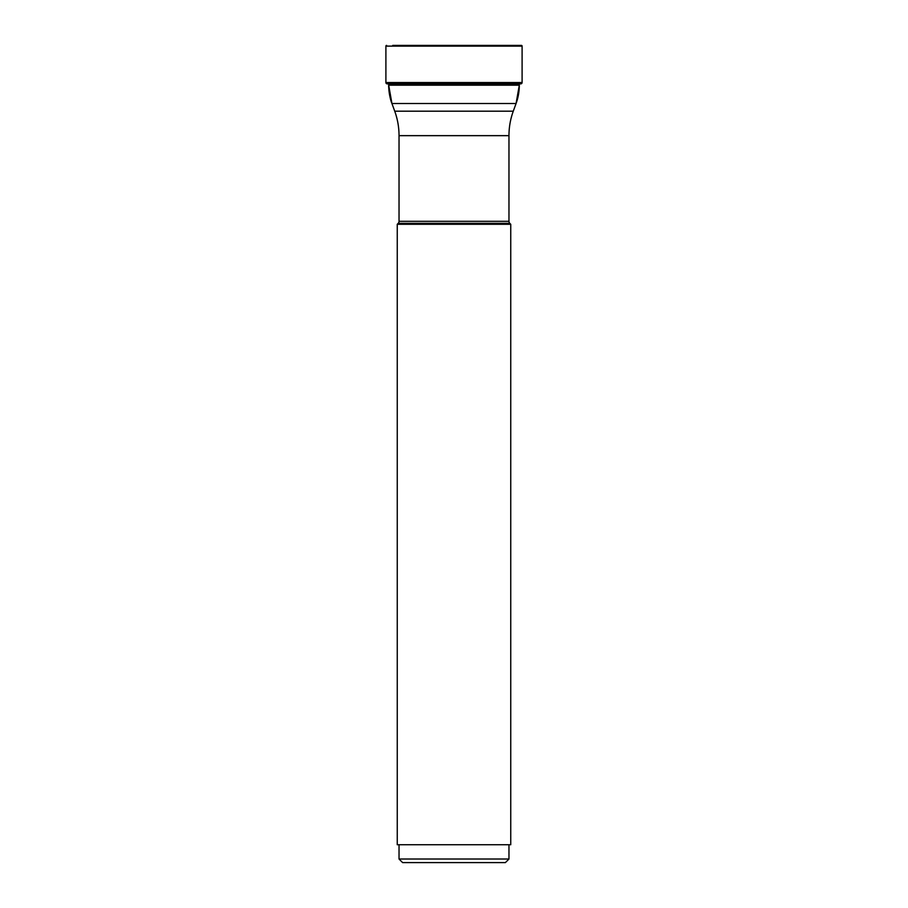 <?xml version="1.0" encoding="UTF-8"?>
<svg xmlns="http://www.w3.org/2000/svg" width="908" height="908" viewBox="0 0 908 908"><rect width="100%" height="100%" fill="white"/><g stroke="black" fill="none" stroke-linecap="round" stroke-linejoin="round"><path stroke-width="1.36" d="M392.721 45.4L521.385 45.4A0.715 0.715 0 0 1 522.1 46.115L522.1 82.537L385.9 82.537L385.9 46.115L385.9 82.537A1.317 1.317 0 0 0 387.217 83.854A1.317 1.317 0 0 1 385.9 82.537M385.9 46.115A0.715 0.715 0 0 1 386.615 45.4A0.715 0.715 0 0 0 385.9 46.115L522.1 46.115M508.968 221.314L399.032 221.314A2.86 2.86 0 0 1 398.203 223.334L397.25 224.287L510.75 224.287L509.797 223.334A2.86 2.86 0 0 1 508.968 221.314L508.968 135.655A71.494 71.494 0 0 1 513.27 111.196L516.073 103.512A53.617 53.617 -90 0 0 519.308 85.17L519.308 83.854L520.783 83.854A1.317 1.317 0 0 0 522.1 82.537M520.783 83.854L387.217 83.854L388.692 83.854L388.692 85.17A53.617 53.617 90 0 0 391.927 103.512L516.073 103.512L519.308 85.17L388.692 85.17C388.465 85.193 389.078 96.827 391.927 103.512L388.692 85.17M513.27 111.196L394.73 111.196L391.927 103.512M394.73 111.196A71.494 71.494 0 0 1 399.032 135.655L508.968 135.655M399.032 221.314L399.032 135.655M398.203 223.334L509.797 223.334M397.25 224.287L397.25 844.724L510.75 844.724L510.75 224.287M508.968 844.724L508.968 859.025L399.032 859.025L399.032 844.724M399.032 859.025L402.607 862.6L505.393 862.6L508.968 859.025M387.217 83.854L388.692 83.854"/></g></svg>
